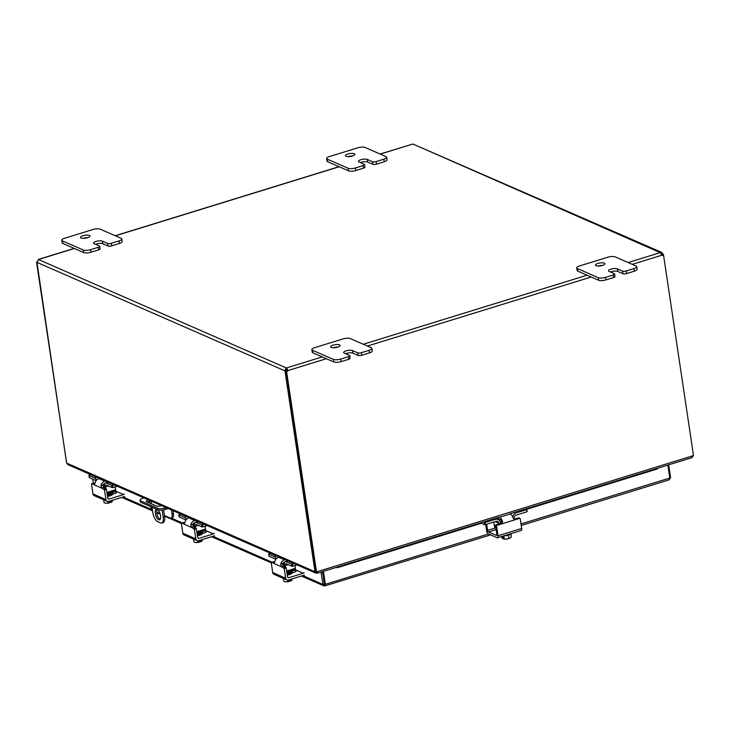 <?xml version="1.0" encoding="UTF-8"?>
<svg xmlns="http://www.w3.org/2000/svg" width="730" height="730" viewBox="0 0 730 730"><rect width="100%" height="100%" fill="white"/><g stroke="black" fill="none" stroke-linecap="round" stroke-linejoin="round"><path stroke-width="1.09" d="M339.487 344.87A4.782 1.478 171.5 0 1 340.07 345.436A4.782 1.478 171.5 0 1 336.621 347.407A4.782 1.478 171.5 0 1 331.201 347.425A4.782 1.478 171.5 0 1 330.617 346.85A4.782 1.478 171.5 0 1 334.057 344.888A4.782 1.478 171.5 0 1 339.487 344.87M358.101 355.41L352.891 353.128L352.508 350.564A4.782 1.478 171.5 0 0 347.088 350.582A4.782 1.478 171.5 0 0 343.638 352.553A4.782 1.478 171.5 0 0 344.222 353.119L349.433 355.401A2.728 0.84 171.5 0 1 349.761 355.729A2.728 0.84 171.5 0 1 349.661 356.021A2.728 0.84 171.5 0 1 348.374 356.705L340.691 359.069A5.457 1.688 171.5 0 1 336.585 359.771A5.457 1.688 171.5 0 1 333.354 359.388L312.513 350.272A5.457 1.688 171.5 0 1 311.856 349.624A5.457 1.688 171.5 0 1 312.057 349.04A5.457 1.688 171.5 0 1 314.639 347.672L343.018 338.921A5.457 1.688 171.5 0 1 347.124 338.218A5.457 1.688 171.5 0 1 350.354 338.601L371.196 347.717A5.457 1.688 171.5 0 1 371.853 348.374A5.457 1.688 171.5 0 1 371.652 348.949A5.457 1.688 171.5 0 1 369.07 350.318L361.387 352.681A2.728 0.84 171.5 0 1 359.333 353.037A2.728 0.84 171.5 0 1 357.718 352.846L358.101 355.41A2.728 0.84 -8.5 0 0 359.717 355.601A2.728 0.84 -8.5 0 0 361.77 355.255L369.453 352.882A5.457 1.688 -8.5 0 0 372.035 351.513A5.457 1.688 -8.5 0 0 372.236 350.938L371.853 348.374M311.856 349.624L312.239 352.188A5.457 1.688 -8.5 0 0 312.896 352.836L333.738 361.952A5.457 1.688 -8.5 0 0 336.968 362.335A5.457 1.688 -8.5 0 0 341.074 361.633L348.757 359.269A2.728 0.84 -8.5 0 0 350.044 358.585A2.728 0.84 -8.5 0 0 350.144 358.293L349.761 355.729M352.891 353.128A4.782 1.478 -8.5 0 0 345.6 353.721M337.789 347.088A4.782 1.478 -8.5 0 0 333.272 347.763M352.508 350.564L357.718 352.846M354.278 153.747A4.782 1.478 171.5 0 1 354.853 154.322A4.782 1.478 171.5 0 1 351.413 156.293A4.782 1.478 171.5 0 1 345.993 156.302A4.782 1.478 171.5 0 1 345.409 155.736A4.782 1.478 171.5 0 1 348.849 153.765A4.782 1.478 171.5 0 1 354.278 153.747M372.893 164.286L367.683 162.014L367.299 159.45A4.782 1.478 171.5 0 0 361.87 159.459A4.782 1.478 171.5 0 0 358.43 161.43A4.782 1.478 171.5 0 0 359.014 162.005L364.224 164.286A2.728 0.84 171.5 0 1 364.553 164.606A2.728 0.84 171.5 0 1 364.452 164.898A2.728 0.84 171.5 0 1 363.157 165.582L355.483 167.955A5.457 1.688 171.5 0 1 351.376 168.648A5.457 1.688 171.5 0 1 348.146 168.274L327.305 159.158A5.457 1.688 171.5 0 1 326.638 158.501A5.457 1.688 171.5 0 1 326.848 157.917A5.457 1.688 171.5 0 1 329.431 156.558L357.81 147.798A5.457 1.688 171.5 0 1 361.916 147.104A5.457 1.688 171.5 0 1 365.146 147.478L385.978 156.594A5.457 1.688 171.5 0 1 386.644 157.251A5.457 1.688 171.5 0 1 386.444 157.835A5.457 1.688 171.5 0 1 383.861 159.195L376.178 161.567A2.728 0.84 171.5 0 1 374.125 161.914A2.728 0.84 171.5 0 1 372.51 161.722L372.893 164.286A2.728 0.84 -8.5 0 0 374.508 164.478A2.728 0.84 -8.5 0 0 376.561 164.131L384.245 161.759A5.457 1.688 -8.5 0 0 386.827 160.399A5.457 1.688 -8.5 0 0 387.028 159.815L386.644 157.251M326.638 158.501L327.022 161.065A5.457 1.688 -8.5 0 0 327.688 161.722L348.529 170.838A5.457 1.688 -8.5 0 0 351.76 171.212A5.457 1.688 -8.5 0 0 355.866 170.519L363.54 168.146A2.728 0.84 -8.5 0 0 364.836 167.462A2.728 0.84 -8.5 0 0 364.936 167.17L364.553 164.606M367.683 162.014A4.782 1.478 -8.5 0 0 360.383 162.607M352.581 155.974A4.782 1.478 -8.5 0 0 348.064 156.649M367.299 159.45L372.51 161.722M604.349 263.156A4.782 1.478 171.5 0 1 604.933 263.722A4.782 1.478 171.5 0 1 601.483 265.693A4.782 1.478 171.5 0 1 596.063 265.711A4.782 1.478 171.5 0 1 595.479 265.136A4.782 1.478 171.5 0 1 598.919 263.165A4.782 1.478 171.5 0 1 604.349 263.156M622.964 273.695L617.753 271.414L617.37 268.85A4.782 1.478 171.5 0 0 611.95 268.868A4.782 1.478 171.5 0 0 608.501 270.839A4.782 1.478 171.5 0 0 609.085 271.405L614.295 273.686A2.728 0.84 171.5 0 1 614.623 274.015A2.728 0.84 171.5 0 1 614.523 274.307A2.728 0.84 171.5 0 1 613.236 274.991L605.553 277.354A5.457 1.688 171.5 0 1 601.447 278.057A5.457 1.688 171.5 0 1 598.217 277.674L577.375 268.558A5.457 1.688 171.5 0 1 576.718 267.91A5.457 1.688 171.5 0 1 576.919 267.326A5.457 1.688 171.5 0 1 579.501 265.957L607.88 257.206A5.457 1.688 171.5 0 1 611.986 256.504A5.457 1.688 171.5 0 1 615.217 256.887L636.058 266.003A5.457 1.688 171.5 0 1 636.715 266.66A5.457 1.688 171.5 0 1 636.514 267.235A5.457 1.688 171.5 0 1 633.932 268.603L626.249 270.967A2.728 0.84 171.5 0 1 624.196 271.323A2.728 0.84 171.5 0 1 622.58 271.131L622.964 273.695A2.728 0.84 -8.5 0 0 624.579 273.887A2.728 0.84 -8.5 0 0 626.632 273.54L634.315 271.168A5.457 1.688 -8.5 0 0 636.898 269.799A5.457 1.688 -8.5 0 0 637.098 269.224L636.715 266.66M576.718 267.91L577.101 270.474A5.457 1.688 -8.5 0 0 577.758 271.122L598.6 280.238A5.457 1.688 -8.5 0 0 601.83 280.621A5.457 1.688 -8.5 0 0 605.936 279.918L613.62 277.555A2.728 0.84 -8.5 0 0 614.906 276.871A2.728 0.84 -8.5 0 0 615.007 276.579L614.623 274.015M617.753 271.414A4.782 1.478 -8.5 0 0 610.462 272.007M602.652 265.373A4.782 1.478 -8.5 0 0 598.135 266.048M617.37 268.85L622.58 271.131M157.142 509.476A5.457 2.29 -107.1 0 0 156.758 513.053A5.457 2.29 -107.1 0 0 160.189 519.349M155.362 513.482A5.457 2.29 72.9 0 1 156.357 509.412A5.457 2.29 72.9 0 1 160.573 515.763A5.457 2.29 72.9 0 1 159.578 519.833A5.457 2.29 72.9 0 1 155.362 513.482M153.127 504.53A1.706 0.712 72.9 0 1 153.154 504.521A1.706 0.712 72.9 0 1 153.756 504.804M163.584 509.85L164.579 516.475L163.173 516.904A8.185 3.431 72.9 0 1 162.845 521.841A8.185 3.431 72.9 0 1 161.677 523.008A8.185 3.431 72.9 0 1 160.418 522.89L157.817 521.749A8.185 3.431 72.9 0 1 154.714 518.291A8.185 3.431 72.9 0 1 152.752 512.351L151.986 507.213M161.677 523.008L163.082 522.58A8.185 3.431 -107.1 0 0 164.241 521.412A8.185 3.431 -107.1 0 0 164.579 516.475M163.173 516.904L162.151 510.069M151.064 501.045L151.484 503.81M89.416 235.462A4.782 1.478 171.5 0 1 89.991 236.036A4.782 1.478 171.5 0 1 86.551 238.007A4.782 1.478 171.5 0 1 81.13 238.016A4.782 1.478 171.5 0 1 80.546 237.451A4.782 1.478 171.5 0 1 83.987 235.48A4.782 1.478 171.5 0 1 89.416 235.462M108.031 246.001L102.821 243.729L102.437 241.165A4.782 1.478 171.5 0 0 97.008 241.174A4.782 1.478 171.5 0 0 93.568 243.145A4.782 1.478 171.5 0 0 94.152 243.72L99.362 246.001A2.728 0.84 171.5 0 1 99.691 246.32A2.728 0.84 171.5 0 1 99.59 246.612A2.728 0.84 171.5 0 1 98.294 247.297L90.62 249.669A5.457 1.688 171.5 0 1 86.514 250.363A5.457 1.688 171.5 0 1 83.284 249.988L62.442 240.873A5.457 1.688 171.5 0 1 61.776 240.216A5.457 1.688 171.5 0 1 61.986 239.632A5.457 1.688 171.5 0 1 64.569 238.272L92.947 229.512A5.457 1.688 171.5 0 1 97.053 228.819A5.457 1.688 171.5 0 1 100.284 229.193L121.116 238.309A5.457 1.688 171.5 0 1 121.782 238.965A5.457 1.688 171.5 0 1 121.582 239.549A5.457 1.688 171.5 0 1 118.999 240.909L111.316 243.282A2.728 0.84 171.5 0 1 109.263 243.628A2.728 0.84 171.5 0 1 107.648 243.437L108.031 246.001A2.728 0.84 -8.5 0 0 109.646 246.192A2.728 0.84 -8.5 0 0 111.699 245.846L119.382 243.473A5.457 1.688 -8.5 0 0 121.965 242.114A5.457 1.688 -8.5 0 0 122.165 241.53L121.782 238.965M61.776 240.216L62.16 242.78A5.457 1.688 -8.5 0 0 62.826 243.437L83.667 252.553A5.457 1.688 -8.5 0 0 86.897 252.927A5.457 1.688 -8.5 0 0 91.004 252.233L98.678 249.861A2.728 0.84 -8.5 0 0 99.974 249.176A2.728 0.84 -8.5 0 0 100.074 248.884L99.691 246.32M102.821 243.729A4.782 1.478 -8.5 0 0 95.52 244.322M87.719 237.688A4.782 1.478 -8.5 0 0 83.202 238.363M102.437 241.165L107.648 243.437M317.139 572.329L317.404 573.205L499.311 517.077M692.469 457.062L693.308 455.648M315.88 573.15L67.844 464.636L66.64 463.085L314.94 571.718L315.88 573.15L317.203 572.785M316.738 571.827L316.929 573.123M317.249 573.105L317.431 571.608L692.587 455.867L691.228 457.728M314.94 571.718L315.752 571.517M692.587 455.867L693.5 455.584L663.552 255.162A1.524 1.305 -66.4 0 1 661.964 255.181L660.54 252.543A1.524 0.474 171.5 0 1 660.641 252.416L661.736 252.407L662.959 253.958A1.524 0.639 -107.1 0 0 663.433 254.642L662.794 254.843M36.956 262.271L66.494 462.501M663.506 255.153L663.433 254.642M662.74 254.861L662.028 255.071A1.524 0.639 72.9 0 1 661.553 254.396L660.869 253.93M316.528 571.891L286.571 371.47L285.804 371.132L315.752 571.553L317.431 571.608M38.261 259.816L38.726 259.46A1.524 0.474 171.5 0 1 38.626 259.588L36.956 262.362A1.524 0.639 72.9 0 1 36.701 262.681A1.524 0.639 72.9 0 1 36.628 262.69L66.64 463.085M285.804 371.15L285.056 371.378A1.524 0.639 72.9 0 1 284.581 370.694L286.251 367.92L285.987 370.265A1.524 0.639 -107.1 0 0 286.461 370.95L285.841 371.132M285.987 370.265L284.581 370.694L36.956 262.362M285.056 371.378L315.004 571.745M662.959 253.958L661.535 254.387M661.736 252.407L413.016 144.075L660.705 252.845M38.626 259.588L286.251 367.92A1.524 0.474 171.5 0 1 286.607 367.911L288.022 370.548L286.826 369.426A1.524 0.474 -8.5 0 0 286.479 369.444M661.928 255.126A1.524 1.305 113.6 0 0 662.776 254.825L663.552 255.162M326.346 358.722L288.022 370.548A1.524 1.305 -66.4 0 1 286.571 371.47M322.222 356.915L286.607 367.911L286.826 369.426M285.804 371.132A1.524 1.305 113.6 0 0 287.255 370.21M36.5 262.061A1.524 1.305 113.6 0 0 36.993 262.015M413.016 144.075A1.524 0.474 171.5 0 1 412.66 144.093L380.065 154.012M161.467 505.589A3.413 1.049 171.5 0 1 160.974 505.762A3.413 1.049 171.5 0 1 156.393 505.963L146.63 501.692A3.413 1.049 171.5 0 1 146.219 501.282A3.413 1.049 171.5 0 1 148.491 499.922M140.908 502.368L140.689 500.853A5.457 1.688 171.5 0 1 140.023 500.196L140.251 501.711A5.457 1.688 -8.5 0 0 140.908 502.368L157.844 509.777A5.457 1.688 -8.5 0 0 161.075 510.151A5.457 1.688 -8.5 0 0 165.181 509.458L164.953 507.934L166.048 507.596M164.953 507.934A5.457 1.688 171.5 0 1 160.846 508.637A5.457 1.688 171.5 0 1 157.616 508.253L157.844 509.777M140.023 500.196A5.457 1.688 171.5 0 1 140.233 499.612A5.457 1.688 171.5 0 1 142.806 498.252L143.91 497.915M152.406 510.014A5.457 2.29 72.9 0 1 151.219 508.336A5.457 2.29 72.9 0 1 150.435 506.538M171.057 518.136L172.453 517.707A5.457 2.29 -107.1 0 0 173.229 516.922A5.457 2.29 -107.1 0 0 173.448 513.637L172.052 514.066A5.457 2.29 72.9 0 1 171.833 517.36A5.457 2.29 72.9 0 1 171.057 518.136A5.457 2.29 72.9 0 1 170.218 518.054L164.432 515.526M173.01 510.644L173.448 513.637M168.183 508.527L165.181 509.458M172.052 514.066L171.44 509.96M149.449 501.291L149.714 503.034M140.689 500.853L157.616 508.253M151.083 501.136A3.413 1.049 -8.5 0 0 147.241 501.957M156.667 512.131L160.043 513.601M657.347 468.322L657.383 468.952L657.839 468.167M657.383 468.952L526.576 509.312M497.605 518.2L496.208 518.683M481.335 523.273L337.561 567.63L337.525 566.991M335.882 567.502L337.561 567.63M321.045 572.083L322.998 584.913L324.777 584.338L322.441 571.645M93.349 483.205L92.737 479.126M324.302 584.137L322.76 571.553M322.998 584.913L323.828 585.843L324.987 585.861L325.379 584.301L323.445 571.334M667.859 465.083L669.793 478.041L668.644 479.838M488.489 533.977L325.379 584.301L324.613 583.964L324.987 585.861L490.615 534.908M669.702 477.411L670.514 477.155L670.505 477.703L669.592 479.336M668.68 464.827L670.514 477.155M324.759 584.338L322.888 584.411L302.795 575.614M502.477 521.339L502.34 523.054L501.108 524.076L515.544 519.623L514.093 519.422L513.126 518.054A5.457 2.29 -107.1 0 0 512.351 516.238A5.457 2.29 -107.1 0 0 510.279 513.929L499.63 517.223A5.457 2.29 72.9 0 1 501.692 519.532A5.457 2.29 72.9 0 1 502.477 521.339L501.318 520.837L501.118 522.808A2.181 1.861 -66.4 0 1 500.023 523.602L495.989 524.843A0.657 0.557 113.6 0 0 495.506 525.636L496.592 526.111L498.033 535.756A2.728 1.141 72.9 0 1 497.924 537.399A2.728 1.141 72.9 0 1 497.541 537.791A2.728 1.141 72.9 0 1 497.112 537.745L488.324 533.904A2.728 1.141 72.9 0 1 487.284 532.745A2.728 1.141 72.9 0 1 486.636 530.765L485.705 524.523M497.541 537.791L521.183 530.491A2.728 1.141 -107.1 0 0 521.576 530.108A2.728 1.141 -107.1 0 0 521.685 528.456L520.244 518.811A0.657 0.557 -66.4 0 0 519.933 518.391L518.857 517.917A0.657 0.557 113.6 0 0 518.501 517.898L514.458 519.149A2.181 1.861 -66.4 0 1 513.847 519.222M501.318 520.837A2.728 1.141 -107.1 0 0 501.2 520.599A2.728 1.141 -107.1 0 0 500.169 519.45L497.659 518.355L497.55 517.625M496.738 535.309L496.364 535.428A1.36 0.575 -107.1 0 0 496.573 535.446A1.36 0.575 -107.1 0 0 496.765 535.254A1.36 0.575 -107.1 0 0 496.82 534.424L495.506 525.636M495.843 527.845L487.594 530.391A1.36 0.575 -107.1 0 0 487.914 531.376A1.36 0.575 -107.1 0 0 488.434 531.96L496.099 529.588M514.458 519.149L515.544 519.623L519.587 518.373A0.657 0.557 -66.4 0 1 519.933 518.391M496.592 526.111A0.657 0.557 -66.4 0 1 497.066 525.317L501.108 524.076L500.023 523.602M487.594 530.391L486.673 524.222M497.486 517.643L497.659 518.355M496.364 535.428L488.434 531.96M504.092 535.765A5.676 1.752 -8.5 0 0 508.865 535.026A5.676 1.752 -8.5 0 0 511.675 533.429M503.499 538.448L502.87 538.64A7.035 6.004 -66.4 0 1 502.787 538.612L502.486 536.587L503.271 536.933L503.572 538.95A7.035 6.004 113.6 0 0 503.654 538.986A4.088 1.268 171.5 0 0 506.656 539.023A5.785 5.493 -176.4 0 0 508.92 538.256A5.785 3.057 93.2 0 0 510.206 537.937A4.088 1.268 171.5 0 1 506.656 539.023A5.785 5.493 -176.4 0 1 504.248 538.849A5.785 2.427 -107.1 0 1 503.572 538.95M501.784 536.477L501.994 537.864A5.785 2.427 -107.1 0 0 502.787 538.612M503.8 535.856L504.248 538.849M510.434 537.764A4.088 1.268 171.5 0 1 510.416 537.773A4.088 1.268 171.5 0 1 510.206 537.937A5.785 3.057 93.2 0 0 510.452 537.755A5.785 3.057 93.2 0 0 511.338 536.669L510.964 534.105M508.454 535.145L508.92 538.256M525.719 508.938L526.841 509.467L526.823 511.839L516.165 515.125A2.728 2.327 113.6 0 0 514.176 518.419L514.294 519.185M495.205 521.594L498.8 523.164A2.728 2.327 113.6 0 0 496.053 521.33L485.386 524.614L485.067 522.488L483.151 522.069M512.652 516.849A5.457 4.654 -66.4 0 1 513.309 515.343A5.457 4.654 -66.4 0 1 516.429 512.807L526.503 509.704M485.067 522.488L495.141 519.377A5.457 4.654 -66.4 0 1 498.097 519.514A5.457 4.654 -66.4 0 1 498.709 519.851A5.457 4.654 -66.4 0 1 500.643 523.045L500.67 523.264M493.763 522.032L494.42 526.458A1.36 1.168 113.6 0 0 495.223 527.398M484.191 522.525L484.51 524.66L485.386 524.614M484.51 524.66L480.477 522.89M498.8 523.164L498.909 523.939M274.635 562.319L273.312 561.771L271.25 562.474L272.664 572.512A2.728 2.327 113.6 0 0 273.933 574.282L286.963 579.985A2.728 2.327 -66.4 0 1 285.685 578.215L284.244 568.57L286.215 567.958L283.587 566.234A2.181 0.912 72.9 0 1 282.884 565.522L282.765 563.56A2.728 2.327 -66.4 0 1 284.463 562.054L284.645 562M279.152 557.081L278.668 557.227A5.457 4.654 113.6 0 0 275.548 559.764A5.457 4.654 113.6 0 0 274.799 561.644L273.668 563.368L281.616 566.845L280.667 564.217A5.457 4.654 -66.4 0 1 281.415 562.328A5.457 4.654 -66.4 0 1 284.536 559.801L285.019 559.645M274.343 563.076L271.441 562.392L273.412 561.781M286.215 567.958L287.529 576.755A1.36 1.168 113.6 0 0 288.898 577.676L287.638 577.12M294.728 569.482L303.297 573.233A1.36 1.168 113.6 0 0 304.082 572.594M283.587 566.234L281.616 566.845L284.244 568.57M303.297 573.233L288.898 577.676M292.575 570.641A3.066 0.949 171.5 0 1 296.17 571.052A3.066 0.949 171.5 0 1 294.601 572.147L292.319 572.849M304.401 575.121L288.432 580.049A2.728 2.327 -66.4 0 1 286.963 579.985M282.063 577.841A5.676 1.752 -8.5 0 0 282.492 578.096A5.676 1.752 -8.5 0 0 283.112 578.297M282.857 563.396A2.728 0.84 -8.5 0 0 282.975 563.46A2.728 0.84 -8.5 0 0 284.107 563.651M290.403 579.438L290.649 581.062A7.035 2.957 72.9 0 1 290.622 581.098L289.007 580.031M283.879 581.29L283.824 581.272A5.785 4.572 -123.3 0 0 285.895 581.856A4.088 1.268 171.5 0 0 289.199 581.536A7.035 2.957 -107.1 0 0 289.235 581.5L288.989 579.875M291.982 580.25A7.081 7.081 0 0 1 291.671 580.514A4.088 1.268 171.5 0 1 290.622 581.098A5.785 4.937 113.6 0 0 291.927 580.222L292.027 578.936M287.629 580.149L287.83 581.491A5.785 4.572 -123.3 0 1 285.895 581.856A4.088 1.268 171.5 0 1 284.49 581.591A4.088 1.268 171.5 0 1 284.226 581.454M287.83 581.491A5.785 4.937 113.6 0 0 289.235 581.5M283.404 578.425L283.824 581.272M291.745 579.027L291.927 580.222M292.338 572.63A5.457 1.688 171.5 0 1 287.273 575.076M291.89 566.261L292.776 566.215L292.456 564.089L291.571 564.126L291.89 566.261L286.023 563.688A2.728 1.141 -107.1 0 0 285.603 563.651A2.728 1.141 -107.1 0 0 285.211 564.034A2.728 1.141 -107.1 0 0 285.101 565.686L285.293 566.982M275.694 559.536A2.728 1.141 -107.1 0 0 274.945 558.842L269.069 556.278L268.695 553.988L270.593 553.34M283.039 565.75L282.72 563.66M284.317 566.553L284.189 565.686A5.457 2.29 72.9 0 1 284.408 562.392A5.457 2.29 72.9 0 1 285.184 561.616A5.457 2.29 72.9 0 1 286.023 561.698L291.571 564.126M268.749 554.143L274.307 556.57A5.457 2.29 72.9 0 1 276.305 558.76M294.929 569.336A1.36 0.575 -107.1 0 0 295.148 569.354A1.36 0.575 -107.1 0 0 295.34 569.163A1.36 0.575 -107.1 0 0 295.394 568.332L286.671 571.024M294.975 565.54L295.394 568.332M292.776 566.215L297.037 564.901M292.456 564.089L294.044 563.596M184.763 522.999L183.44 522.461L181.378 523.154L182.792 533.201A2.728 2.327 113.6 0 0 184.07 534.962L197.091 540.665A2.728 2.327 -66.4 0 1 195.813 538.895L194.381 529.25L196.343 528.648L193.715 526.923A2.181 0.912 72.9 0 1 193.012 526.211L192.903 524.25A2.728 2.327 -66.4 0 1 194.591 522.735L194.773 522.68M189.289 517.762L188.805 517.917A5.457 4.654 113.6 0 0 185.685 520.444A5.457 4.654 113.6 0 0 184.927 522.333L183.796 524.049L191.744 527.525L190.795 524.897A5.457 4.654 -66.4 0 1 191.552 523.018A5.457 4.654 -66.4 0 1 194.673 520.481L195.156 520.335M184.48 523.757L181.569 523.072L183.54 522.47M196.343 528.648L197.657 537.435A1.36 1.168 113.6 0 0 199.035 538.357L197.766 537.8M204.865 530.163L213.434 533.913A1.36 1.168 113.6 0 0 214.209 533.283M193.715 526.923L191.744 527.525L194.381 529.25M213.434 533.913L199.035 538.357M202.712 531.321A3.066 0.949 171.5 0 1 206.298 531.741A3.066 0.949 171.5 0 1 204.728 532.827L202.447 533.539M214.538 535.802L198.569 540.729A2.728 2.327 -66.4 0 1 197.091 540.665M192.191 538.521A5.676 1.752 -8.5 0 0 192.62 538.777A5.676 1.752 -8.5 0 0 193.24 538.977M192.985 524.076A2.728 0.84 -8.5 0 0 193.103 524.14A2.728 0.84 -8.5 0 0 194.235 524.332M200.54 540.118L200.777 541.742A7.035 2.957 72.9 0 1 200.75 541.779L199.144 540.711M197.757 540.83L197.958 542.171A5.785 4.572 -123.3 0 1 196.032 542.536A4.088 1.268 171.5 0 1 194.618 542.271A7.081 7.081 0 0 1 193.979 541.97L193.961 541.952A5.785 4.572 -123.3 0 0 196.032 542.536A4.088 1.268 171.5 0 0 199.326 542.217A7.035 2.957 -107.1 0 0 199.363 542.18L199.117 540.556M200.777 541.742A5.785 4.937 113.6 0 0 202.055 540.912L202.11 540.93A7.081 7.081 0 0 1 201.799 541.195A4.088 1.268 171.5 0 1 200.75 541.779M202.11 540.93L202.164 539.625M197.958 542.171A5.785 4.937 113.6 0 0 199.363 542.18M193.532 539.105L193.961 541.952M201.872 539.707L202.055 540.912M202.465 533.311A5.457 1.688 171.5 0 1 197.41 535.756M202.018 526.941L202.904 526.905L202.584 524.77L201.699 524.806L202.018 526.941L196.151 524.368A2.728 1.141 -107.1 0 0 195.731 524.332A2.728 1.141 -107.1 0 0 195.339 524.715A2.728 1.141 -107.1 0 0 195.229 526.366L195.43 527.671M185.821 520.225A2.728 1.141 -107.1 0 0 185.073 519.523L179.206 516.959L178.832 514.677L180.73 514.02M193.167 526.43L192.857 524.341M194.445 527.242L194.317 526.366A5.457 2.29 72.9 0 1 194.536 523.072A5.457 2.29 72.9 0 1 195.311 522.297A5.457 2.29 72.9 0 1 196.151 522.379L201.699 524.806M178.886 514.823L184.434 517.251A5.457 2.29 72.9 0 1 186.433 519.441M205.066 530.017A1.36 0.575 -107.1 0 0 205.276 530.035A1.36 0.575 -107.1 0 0 205.468 529.843A1.36 0.575 -107.1 0 0 205.522 529.022L196.799 531.714M205.103 526.22L205.522 529.022M202.904 526.905L207.165 525.591M202.584 524.77L204.172 524.277M94.891 483.689L93.568 483.141L91.505 483.844L92.92 493.882A2.728 2.327 113.6 0 0 94.197 495.652L107.219 501.346A2.728 2.327 -66.4 0 1 105.95 499.575L104.509 489.93L106.471 489.328L103.843 487.603A2.181 0.912 72.9 0 1 103.14 486.892L103.03 484.93A2.728 2.327 -66.4 0 1 104.719 483.424L104.91 483.36M99.417 478.451L98.933 478.597A5.457 4.654 113.6 0 0 95.812 481.134A5.457 4.654 113.6 0 0 95.055 483.014L93.924 484.729L101.881 488.206L100.922 485.578A5.457 4.654 -66.4 0 1 101.68 483.698A5.457 4.654 -66.4 0 1 104.801 481.161L105.284 481.015M94.608 484.437L91.706 483.753L93.668 483.151M106.471 489.328L107.785 498.115A1.36 1.168 113.6 0 0 109.162 499.037L107.903 498.48M114.993 490.843L123.562 494.593A1.36 1.168 113.6 0 0 124.337 493.964M103.843 487.603L101.881 488.206L104.509 489.93M123.562 494.593L109.162 499.037M107.383 495.424L112.082 493.754L112.831 492.038A3.066 0.949 171.5 0 1 116.426 492.421A3.066 0.949 171.5 0 1 114.856 493.517L112.575 494.219M124.666 496.491L108.697 501.41A2.728 2.327 -66.4 0 1 107.219 501.346M102.319 499.201A5.676 1.752 -8.5 0 0 102.757 499.466A5.676 1.752 -8.5 0 0 103.368 499.667M103.112 484.766A2.728 0.84 -8.5 0 0 103.24 484.82A2.728 0.84 -8.5 0 0 104.363 485.021M110.668 500.807L110.914 502.423A7.035 2.957 72.9 0 1 110.878 502.459L109.272 501.391M107.885 501.51L108.086 502.851A5.785 4.572 -123.3 0 1 106.16 503.216A4.088 1.268 171.5 0 1 104.746 502.952A7.081 7.081 0 0 1 104.116 502.66L104.089 502.632A5.785 4.572 -123.3 0 0 106.16 503.216A4.088 1.268 171.5 0 0 109.463 502.897A7.035 2.957 -107.1 0 0 109.491 502.861L109.254 501.245M110.914 502.423A5.785 4.937 113.6 0 0 112.183 501.592L112.247 501.61A7.081 7.081 0 0 1 111.936 501.884A4.088 1.268 171.5 0 1 110.878 502.459M112.247 501.61L112.292 500.305M108.086 502.851A5.785 4.937 113.6 0 0 109.491 502.861M103.66 499.795L104.089 502.632M112.009 500.388L112.183 501.592M112.593 493.991A5.457 1.688 171.5 0 1 107.538 496.436M112.155 487.622L113.031 487.585L112.712 485.45L111.836 485.486L112.155 487.622L106.279 485.058A2.728 1.141 -107.1 0 0 105.859 485.012A2.728 1.141 -107.1 0 0 105.476 485.404A2.728 1.141 -107.1 0 0 105.357 487.047L105.558 488.352M95.959 480.906A2.728 1.141 -107.1 0 0 95.201 480.212L89.334 477.639L88.96 475.358L90.858 474.701M103.295 487.12L102.985 485.021M104.572 487.923L104.445 487.047A5.457 2.29 72.9 0 1 104.664 483.762A5.457 2.29 72.9 0 1 105.439 482.977A5.457 2.29 72.9 0 1 106.288 483.059L111.836 485.486M89.014 475.504L94.562 477.931A5.457 2.29 72.9 0 1 96.57 480.121M115.194 490.697A1.36 0.575 -107.1 0 0 115.404 490.715A1.36 0.575 -107.1 0 0 115.596 490.523A1.36 0.575 -107.1 0 0 115.65 489.702L106.936 492.394M115.24 486.901L115.65 489.702M113.031 487.585L117.293 486.271M112.712 485.45L114.3 484.957M312.896 352.836L312.513 350.272M341.074 361.633L340.691 359.069M361.77 355.255L361.387 352.681M348.374 356.705L348.757 359.269M369.07 350.318L369.453 352.882M333.354 359.388L333.738 361.952M327.688 161.722L327.305 159.158M355.866 170.519L355.483 167.955M376.561 164.131L376.178 161.567M363.157 165.582L363.54 168.146M383.861 159.195L384.245 161.759M348.146 168.274L348.529 170.838M577.758 271.122L577.375 268.558M605.936 279.918L605.553 277.354M626.632 273.54L626.249 270.967M613.236 274.991L613.62 277.555M633.932 268.603L634.315 271.168M598.217 277.674L598.6 280.238M62.826 243.437L62.442 240.873M91.004 252.233L90.62 249.669M111.699 245.846L111.316 243.282M98.294 247.297L98.678 249.861M118.999 240.909L119.382 243.473M83.284 249.988L83.667 252.553M661.964 255.181L632.262 264.342M591.209 277.008L367.4 346.057M363.275 344.25L587.084 275.201M628.138 262.535L660.54 252.543M412.66 144.093L380.257 154.094M339.204 166.759L115.395 235.808M74.341 248.474L38.726 259.46M123.06 496.984L152.123 509.695M171.267 518.072L182.171 522.844M212.923 536.304L272.044 562.164M521.01 523.948L669.793 478.041M669.784 477.931L670.505 477.703M521.685 528.456L498.033 535.756M518.501 517.898L519.587 518.373M497.066 525.317L495.989 524.843M516.429 512.807L515.07 512.214M493.79 518.784L495.141 519.377M495.716 527.023L494.42 526.458M285.685 578.215L272.664 572.512M274.279 563.177L273.668 563.368M284.536 559.801L278.668 557.227M285.813 567.21L283.842 567.812M282.765 563.56L280.667 564.217M292.009 571.38L292.63 571.325M291.827 570.139L292.447 570.075L291.827 570.139M286.023 561.698L288.177 561.032M276.46 555.904L274.307 556.57M285.101 565.686L288.313 564.692M195.813 538.895L182.792 533.201M184.416 523.857L183.796 524.049M194.673 520.481L188.805 517.917M195.941 527.89L193.97 528.502M192.903 524.25L190.795 524.897M202.146 532.07L202.767 532.006M201.954 530.82L202.575 530.765L201.954 530.82M196.151 522.379L198.314 521.713M186.588 516.585L184.434 517.251M195.229 526.366L198.441 525.372M105.95 499.575L92.92 493.882M94.544 484.537L93.924 484.729M104.801 481.161L98.933 478.597M106.069 488.571L104.098 489.182M103.03 484.93L100.922 485.578M112.274 492.75L112.894 492.686M112.082 491.5L112.703 491.445L112.082 491.5M106.288 483.059L108.442 482.393M96.716 477.265L94.562 477.931M105.357 487.047L108.578 486.061M316.765 571.581L317.121 572.247M509.96 513.792L691.784 457.701M339.012 166.677L115.203 235.726M74.15 248.392L38.571 259.369M669.082 479.847L521.238 525.463M323.828 585.843L301.426 576.043M271.213 562.821L211.554 536.723M181.341 523.501L164.524 516.146M160.253 514.276L156.722 512.734M152.543 510.9L121.691 497.404M498.097 519.514L495.341 518.309M526.841 509.467L527.151 511.602M495.059 527.343L495.816 527.671M283.851 581.29A7.081 7.081 0 0 0 284.49 581.591M287.036 573.442L291.526 571.909L292.529 570.157M292.484 569.729L291.042 571.517L287.939 572.612M292.575 570.668L291.827 572.393L287.127 574.063M292.666 571.28L292.073 572.867L287.219 574.656M286.853 572.22L291.726 570.413M287.72 560.832L285.184 561.616M268.996 556.196L268.676 554.061M286.808 571.928L295.148 569.354M197.164 534.132L201.653 532.59L202.657 530.847M202.611 530.418L201.799 531.805L198.076 533.302M202.703 531.358L201.954 533.073L197.255 534.743M202.794 531.969L202.21 533.548L197.346 535.336M196.981 532.9L201.854 531.093M197.857 521.512L195.311 522.297M179.124 516.877L178.804 514.741M196.936 532.608L205.276 530.035M107.292 494.812L111.79 493.279L112.794 491.527M112.748 491.098L111.936 492.485L108.204 493.982M112.931 492.65L112.338 494.228L107.474 496.026M107.109 493.58L111.982 491.774M107.985 482.192L105.439 482.977M89.252 477.557L88.932 475.431M107.064 493.288L115.404 490.715"/></g></svg>
